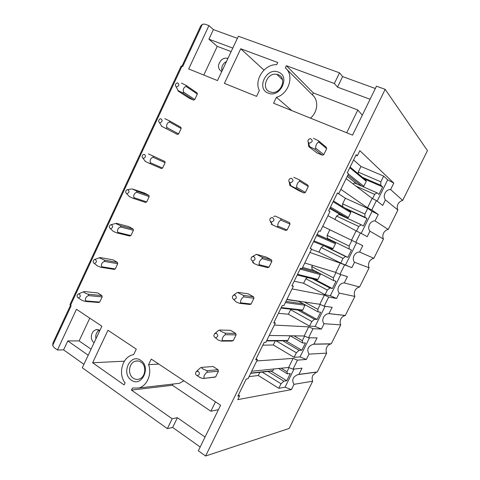 <?xml version="1.0" encoding="UTF-8"?>
<svg xmlns="http://www.w3.org/2000/svg" width="480" height="480" viewBox="0 0 480 480"><rect width="100%" height="100%" fill="white"/><g stroke="black" fill="none" stroke-linecap="round" stroke-linejoin="round"><path stroke-width="0.72" d="M101.88 295.572L97.752 292.938L84.192 291.552L83.844 292.212C84.858 293.076 86.37 293.76 88.386 294.258L101.88 295.572L102.162 296.88L99.72 302.076L98.628 302.502L85.05 301.398L86.166 300.96L99.72 302.076M53.01 342.846L52.662 345.45L71.166 305.766L69.948 304.668L181.152 66.03L181.956 66.234L70.512 305.328M52.662 345.45L54.204 347.676L57.444 349.992L76.458 309.282L101.874 326.202L82.302 367.776L167.376 428.646L172.158 418.764L131.454 390.102L132.432 388.062L138.87 387.978C147.12 385.836 152.124 373.866 148.584 364.662L158.724 364.05M327.96 215.688L356.118 230.88L351.51 240.21L322.74 226.332L329.982 211.56L328.668 210.816L337.446 192.894L338.718 193.74L348.516 173.766L347.298 172.8L356.154 154.728L357.324 155.796L359.838 150.666L393.798 183.084L390.588 189.546L402.684 200.4L427.458 150.63L385.17 89.34L205.602 456L198.33 450.792L220.59 405.234L151.254 359.076L148.584 364.662M385.17 89.34L376.47 86.196L352.56 135.132L273.582 103.236L276.414 97.314C288.942 93.906 294.618 75.168 285.33 67.902L286.38 65.706L313.356 92.934L357.816 110.004L346.71 132.768M375.342 88.5L342.606 76.596L339.522 72.828L334.356 83.508L286.38 65.706M339.522 72.828L238.374 36.24L217.5 80.586L188.688 68.952L208.938 25.596L204.72 24.096L202.392 24.282L182.694 66.534L181.956 66.234L200.694 25.986L202.392 24.282M140.718 360.36C130.446 352.866 120.72 373.332 131.304 380.082C141.552 387.9 151.56 367.002 140.718 360.36M125.07 382.896L124.104 384.924L92.628 362.754L107.958 330.252L136.284 349.11L133.656 354.63L132.846 354.804C122.442 356.892 117.75 373.818 125.07 382.896M277.722 62.496L276.684 64.674C264.528 63.996 253.842 80.052 259.35 90.51L256.566 96.366L224.4 83.376L240.726 48.768L277.722 62.496M323.79 154.614L315.918 148.392L314.454 149.016L309.546 146.574L308.712 146.568L316.782 152.82L322.368 155.214L323.79 154.614L326.7 148.632L326.244 147.24L318.456 140.766L318.924 142.2L326.7 148.632M197.322 94.074L196.986 92.844L186.054 85.368L186.402 86.628L197.322 94.074L194.772 99.516L193.584 100.092L189.018 98.142L177.9 90.858L178.164 90.63L182.562 92.844L193.584 100.092M308.274 186.51L307.836 185.1L299.46 179.922L299.91 181.374L308.274 186.51L305.388 192.444L303.99 193.008L298.5 190.47L289.86 185.496L289.248 182.046M181.164 128.514L180.834 127.272L169.458 120.864L169.794 122.142L181.164 128.514L178.626 133.914L177.456 134.466L161.412 126.168L177.456 134.466M287.142 229.95L278.118 226.29L276.696 226.842L285.762 230.484L287.142 229.95L290.004 224.064L289.578 222.642L275.082 216.012L289.578 222.642M162.606 168.06L150.732 162.9L149.55 163.446L161.448 168.582L162.606 168.06L165.12 162.702L164.802 161.442L148.428 153.894L164.802 161.442M269.046 267.15L259.458 264.738L258.066 265.254L267.69 267.648L269.046 267.15L271.884 261.312L271.47 259.872L266.16 257.076L256.518 254.34L261.966 257.214L271.47 259.872M146.706 201.942L134.406 197.82L133.236 198.336L145.566 202.44L146.706 201.942L149.202 196.626L148.89 195.354L144.54 193.062L132.096 188.88L136.65 191.028L148.89 195.354M251.1 304.038L240.966 302.85L239.592 303.336L249.876 304.482L251.1 304.038L253.92 298.248L253.512 296.79L248.298 293.85L238.11 292.338L238.512 293.082L243.456 295.368L253.512 296.79M130.926 235.572L118.2 232.464L117.054 232.956L129.804 236.046L130.926 235.572L133.404 230.292L133.104 229.008L128.826 226.602L116.088 223.242L115.884 223.59L120.438 225.708L133.104 229.008M233.304 340.614L222.63 340.644L221.274 341.094L231.99 341.052L233.304 340.614L236.1 334.878L235.71 333.402L230.586 330.33L219.864 330.018L220.17 330.948L225.108 333.192L235.71 333.402M115.266 268.95L102.12 266.844L100.992 267.306L114.156 269.394L115.266 268.95L117.726 263.712L117.432 262.416L113.232 259.896L100.08 257.532L99.804 258.036L104.352 260.118L117.432 262.416M215.658 376.896L203.112 378.528L215.658 376.896L218.43 371.202L218.046 369.714L213.018 366.504L201.768 367.374L201.984 368.49L206.916 370.698L218.046 369.714M268.2 93.102C280.068 98.478 290.754 76.176 278.238 72.06C266.346 67.014 255.984 88.83 268.2 93.102M269.244 335.46L304.17 335.988L308.532 337.794L317.052 337.86L313.956 344.106L313.224 344.238C307.956 346.218 306.54 349.512 308.988 354.132L306.348 359.448L300.03 356.916L294.12 357.306L296.376 352.746L299.106 350.322L301.872 350.208L305.448 342.972L302.724 343.008L302.346 340.662L304.572 336.156M309.498 337.8L300.036 356.922M286.926 299.382L319.836 304.29L324.174 306.18L332.19 307.332L328.89 313.65C323.958 313.8 320.928 320.256 324.066 323.718L321.414 329.07L315.126 326.424L309.54 326.112L311.814 321.516L314.46 319.266L317.07 319.488L320.676 312.198L318.102 311.898L317.826 309.348L320.238 304.47M325.086 306.312L315.132 326.424M304.764 263.004L335.616 272.364L339.93 274.344L347.43 276.594L344.292 282.924C339.324 282.894 336.078 289.464 339.252 293.094L336.576 298.482L330.33 295.716L325.068 294.69L327.36 290.064L329.928 287.988L332.382 288.546L336.012 281.202L333.594 280.566L333.414 277.806L336.018 272.55M340.782 274.596L330.33 295.716M351.51 240.21L362.778 245.64L359.616 252.018C354.666 251.922 351.396 258.534 354.54 262.254L351.852 267.678L340.71 263.052L343.014 258.384L345.504 256.488L347.796 257.388L351.456 249.996L349.2 249.012L349.116 246.042L351.906 240.402L322.728 226.356M362.778 245.64L356.586 242.664L345.636 264.792M351.906 240.402L356.58 242.658M346.134 178.62L372.162 198.426L376.422 200.604L371.784 209.976L378.234 214.47L375.048 220.89C370.116 220.722 366.822 227.388 369.936 231.198L367.23 236.664L360.402 232.974L355.8 242.274M378.234 214.47L372.078 211.368L361.176 233.394M393.798 183.084L387.678 179.85L377.13 201.15M390.588 189.546C385.674 189.312 382.356 196.02 385.44 199.926L382.716 205.428L376.422 200.604M372.558 198.624L374.67 194.346L376.992 192.81L378.96 194.406L382.668 186.906L380.742 185.226L380.862 181.824L383.688 176.106L360.978 166.47L353.586 159.966M383.688 176.106L387.672 179.844M251.7 371.244L288.618 367.458L293.004 369.18L302.022 368.178L298.944 374.382L297.732 374.646C292.8 376.836 291.558 380.064 294.012 384.336L291.39 389.616L285.042 387.204L278.808 388.284L281.046 383.754L283.854 381.162L286.77 380.724L290.328 373.536L287.448 373.896L286.98 371.754L289.026 367.62M294.024 369.066L285.042 387.204M356.514 231.078L358.788 226.482L361.188 224.76L363.324 226.008L367.008 218.562L364.914 217.236L364.932 214.05L367.74 208.368L372.072 211.362M302.724 343.008L290.19 335.778M302.346 340.662L293.958 335.832M301.872 350.208L285.192 340.494M266.562 340.926L287.034 340.776L287.814 340.488L290.136 335.778M299.106 350.322L282.288 340.5M296.376 352.746L276.186 340.89M294.12 357.306L273.288 344.982L275.298 340.89M318.102 311.898L298.338 301.086M317.826 309.348L304.302 301.974M317.07 319.488L299.304 309.66M280.998 308.082L301.65 310.452L302.802 310.068L305.07 304.764M314.46 319.266L296.538 309.336M311.814 321.516L290.61 309.714L291.234 309.222M309.54 326.112L288.39 314.238L290.61 309.714M333.594 280.566L312.078 269.43L311.766 266.646L312.414 265.326M333.414 277.806L311.766 266.646M332.382 288.546L314.892 279.384M297.216 274.992L316.728 279.84L317.892 279.432L320.274 274.59L319.962 273.51M329.928 287.988L312.282 278.736M327.36 290.064L305.838 278.724L307.434 277.53M325.068 294.69L303.594 283.284L305.838 278.724M349.2 249.012L327.354 238.344L327.138 235.356L329.868 229.8M349.116 246.042L327.138 235.356M329.592 239.868L329.76 239.52M347.796 257.388L326.526 246.858M313.56 241.65L331.908 249.018L333.084 248.592L335.49 243.714L335.112 242.52L317.106 234.402M345.504 256.488L324.042 245.856M343.014 258.384L321.168 247.518L323.712 245.724M340.71 263.052L318.912 252.108L321.168 247.518M342.726 206.676L342.618 203.844L345.366 198.246L338.352 193.578M364.914 217.236L344.958 208.062M364.932 214.05L342.618 203.844M367.008 218.562L347.238 209.466M329.808 208.488L342.492 215.784L347.196 217.98L348.384 217.53L350.808 212.622L350.418 211.434L333.492 200.97M361.188 224.76L339.096 214.452L336.606 216.09L358.788 226.482M334.95 219.456L336.606 216.09M358.224 173.808L358.212 172.104L360.978 166.47M380.742 185.226L362.478 177.342M380.862 181.824L358.212 172.104M382.668 186.906L364.578 179.088M362.91 186.636L363.798 186.252L366.234 181.308L365.838 180.138L350.106 167.064M376.992 192.81L354.564 182.982L353.058 183.888M374.67 194.346L356.022 186.144M287.448 373.896L278.55 368.49M286.98 371.754L281.154 368.226M286.77 380.724L270.792 370.926M250.668 373.344L271.812 371.04L272.928 370.698L273.774 368.982M283.854 381.162L267.744 371.256M281.046 383.754L261.864 371.898M278.808 388.284L258.288 375.51L259.962 372.102M258.288 375.51L249.066 376.608M367.74 208.368L345.366 198.246M318.912 252.108L311.448 249.372M303.594 283.284L294.18 281.19M288.39 314.238L278.442 313.296M273.288 344.982L262.824 345.174M256.128 358.836L257.4 359.61L248.01 378.774L246.252 378.996L237.828 396.18L239.628 395.862L238.38 395.052M239.628 395.862L237.786 399.624L291.39 389.616M402.684 200.4C400.548 200.988 398.97 202.248 397.95 204.186C397.02 206.16 397.002 208.11 397.89 210.024L388.218 229.452C386.106 230.004 384.546 231.24 383.538 233.166C382.614 235.128 382.59 237.078 383.46 239.01L373.854 258.318C371.766 258.834 370.218 260.046 369.216 261.954C368.298 263.904 368.268 265.86 369.126 267.816L359.574 286.998C357.516 287.472 355.98 288.66 354.984 290.556C354.072 292.5 354.036 294.456 354.882 296.43L345.258 315.516C343.278 315.99 341.808 317.142 340.848 318.978C339.942 320.91 339.9 322.872 340.728 324.864L331.302 343.8L330.756 343.926C328.992 344.442 327.672 345.54 326.796 347.22C325.902 349.14 325.854 351.102 326.664 353.118L317.298 371.934L298.944 374.382M317.298 371.934L316.404 372.15L312.84 375.276C311.946 377.184 311.898 379.158 312.69 381.186L294.012 384.336M357.324 155.796L355.92 155.208M397.89 210.024L385.44 199.926M338.718 193.74L337.338 193.122M322.746 226.326L320.274 231.372L318.9 230.748L310.194 248.514L311.61 249.036L310.266 248.364M356.118 230.88L360.402 232.974M388.218 229.452L375.048 220.89M383.46 239.01L369.936 231.198M311.61 249.036L301.98 268.686L300.51 268.278L291.87 285.894L293.388 286.206L292.068 285.492M309.936 252.45L340.194 263.106L351.852 267.678M373.854 258.318L359.616 252.018M369.126 267.816L354.54 262.254M293.388 286.206L283.836 305.688L282.27 305.49L273.708 322.962L275.322 323.058L274.026 322.314M292.062 288.912L324.378 295.098L328.716 297.012L336.576 298.482M359.574 286.998L344.292 282.924M354.882 296.43L339.252 293.094M275.322 323.058L265.848 342.378L264.186 342.396L255.69 359.724L257.4 359.61M274.332 325.074L308.682 326.862L313.038 328.692L321.414 329.07M345.396 315.492L329.07 313.62M340.728 324.864L324.066 323.718M256.746 360.942L293.094 358.398L297.474 360.138L306.348 359.448M331.302 343.8L313.956 344.106M326.664 353.118L308.988 354.132M312.69 381.186L289.164 428.454L205.602 456M344.502 265.11L339.93 274.344M328.716 297.012L324.174 306.18M313.038 328.692L308.532 337.794M297.474 360.138L293.004 369.18M340.872 189.354L367.518 207.822L371.784 209.976M372.162 198.426L367.518 207.822M340.194 263.106L335.616 272.364M324.378 295.098L319.836 304.29M308.682 326.862L304.17 335.988M293.094 358.398L288.618 367.458M237.39 38.334L213.39 29.604L208.938 25.596M213.39 29.604L208.914 39.18L232.8 48.084M208.914 39.18L217.254 46.362L231.15 51.588M203.802 75.054L217.254 46.362M240.726 48.768L263.964 70.086M357.816 110.004L362.316 115.17M342.606 76.596L337.506 87.12L370.08 99.27M337.506 87.12L334.356 83.508M310.422 118.116C317.874 112.176 318.87 100.182 312.408 94.902L313.356 92.934M286.56 69.126L312.408 94.902M291.87 110.622L276.414 97.314M227.922 58.458L227.154 58.236C225.126 57.876 223.2 58.464 221.376 59.988C217.392 64.77 217.506 68.652 221.718 71.634M222.018 70.986C221.226 67.914 222.096 65.148 224.634 62.694L226.494 61.482M269.898 91.872L271.572 92.316C281.172 94.224 287.31 77.664 278.094 74.706L276.75 74.34C267.132 72.162 260.67 88.728 269.898 91.872M205.038 437.052L177.396 417.696L172.674 427.44L200.178 447.006M172.674 427.44L167.376 428.646M88.206 355.236L67.788 340.938L63.612 349.866L83.928 364.32M63.612 349.866L57.444 349.992M67.788 340.938L79.122 340.914L91.056 349.182M79.122 340.914L89.79 318.162M92.628 362.754L124.392 361.188M215.46 401.82L210.87 411.234L218.412 409.686M177.396 417.696L172.158 418.764M175.524 383.766L179.328 383.328L183.912 380.82M131.454 390.102L172.452 385.272L173.04 384.054M172.452 385.272L210.87 411.234M99.924 330.348L96.378 329.628C93.354 330.51 91.668 332.838 91.326 336.612C91.326 339.306 92.25 341.352 94.086 342.75M95.934 338.826L95.706 336.642C95.916 333.558 97.194 331.38 99.534 330.114M140.97 362.094C146.976 365.694 145.524 377.688 138.876 379.176C136.902 379.692 135.036 379.368 133.284 378.192C127.266 374.442 128.916 362.46 135.612 361.122C137.496 360.672 139.284 360.996 140.97 362.094M176.76 86.904L176.016 86.64C174.972 85.272 175.266 84.06 176.91 83.004L177.57 82.902C179.556 84.366 179.286 85.698 176.76 86.904M181.482 83.106L186.054 85.368M186.402 86.628C184.158 86.19 182.292 90.18 183.774 92.238L194.772 99.516M183.774 92.238L182.562 92.844M309.678 143.124L308.616 142.686C307.56 141.402 307.74 140.166 309.156 138.984L310.524 138.654C313.002 140.394 312.72 141.882 309.678 143.124M313.494 138.306L318.456 140.766M349.788 167.718L366.234 181.308M308.712 146.568L308.238 142.254M348.372 174.054L363.798 186.252M315.918 148.392C315.018 146.424 317.148 142.014 318.924 142.2M347.214 176.412L357.138 184.11M314.454 149.016L322.368 155.214M347.826 175.158L361.926 186.204M160.026 122.766L159.402 122.562C158.268 121.254 158.496 120.03 160.08 118.89L160.836 118.77C162.786 120.294 162.516 121.626 160.026 122.766M169.458 120.864L164.76 118.644M169.794 122.142C167.478 121.878 165.63 125.838 167.19 127.71L178.626 133.914M167.19 127.71L165.99 128.28M290.502 182.724L289.65 182.406C288.438 181.182 288.516 179.928 289.872 178.638L291.354 178.26C293.778 180.072 293.496 181.56 290.502 182.724M299.46 179.922L293.808 177.348M333.108 201.756L350.808 212.622M299.91 181.374C298.044 181.404 295.932 185.772 296.934 187.512L305.388 192.444M330.492 207.09L348.384 217.53M296.934 187.512L295.494 188.1L303.99 193.008M330.018 208.056L347.196 217.98M289.65 182.406L290.916 185.85L295.494 188.1M290.916 185.85L289.86 185.496M143.424 158.352L142.92 158.19C141.708 156.942 141.864 155.712 143.394 154.5L144.234 154.356C146.148 155.94 145.878 157.272 143.424 158.352M152.988 156.084L153.318 157.374L165.12 162.702M150.732 162.9C149.094 161.214 150.93 157.284 153.318 157.374M145.056 161.202L144.906 160.764M142.92 158.19L145.5 161.538L149.55 163.446M271.488 221.982L270.852 221.766C269.502 220.608 269.478 219.33 270.786 217.938L272.346 217.524C274.722 219.402 274.44 220.89 271.488 221.982M317.004 234.612L335.112 242.52M273.672 216.57L275.082 216.012M280.632 218.736L281.07 220.206L290.004 224.064M316.554 235.536L335.49 243.714M270.738 222.618L270.552 221.562M313.956 240.828L333.084 248.592M278.118 226.29C277.014 224.772 279.108 220.446 281.07 220.206M270.852 221.766L272.466 224.862L276.696 226.842M272.466 224.862L271.17 224.088M126.948 193.65L126.57 193.536C125.28 192.348 125.376 191.112 126.852 189.822L127.764 189.666C129.642 191.304 129.366 192.63 126.948 193.65M136.65 191.028L136.968 192.336L149.202 196.626M134.406 197.82C132.69 196.314 134.508 192.414 136.968 192.336M126.57 193.536L129.39 196.632L133.236 198.336M252.642 260.892L252.216 260.76C250.74 259.668 250.626 258.378 251.88 256.884L253.506 256.44C255.834 258.39 255.546 259.878 252.642 260.892M302.106 268.422L319.506 273.276M302.604 267.408L314.916 270.9M252.396 256.572L256.518 254.34M261.966 257.214L262.386 258.702L271.884 261.312M300.126 269.058L320.274 274.59M297.546 274.32L317.892 279.432M259.458 264.738C258.258 263.442 260.334 259.146 262.386 258.702M252.216 260.76L254.202 263.58L258.066 265.254M254.202 263.58L252.636 262.344M110.61 228.678L110.34 228.606C108.984 227.472 109.02 226.224 110.448 224.868L111.426 224.694C113.262 226.386 112.992 227.718 110.61 228.678M120.438 225.708L120.744 227.028L133.404 230.292M118.2 232.464C116.412 231.138 118.218 227.274 120.744 227.028M110.34 228.606L113.436 231.468L117.054 232.956M233.964 299.466L233.73 299.4C232.146 298.38 231.954 297.072 233.16 295.482L234.828 295.02C237.108 297.042 236.82 298.524 233.964 299.466M285.954 301.374L303.372 303.834M286.836 299.574L298.83 301.356M233.394 295.302L236.742 292.83L238.104 292.344M243.456 295.368L243.87 296.874L253.92 298.248M285.378 302.55L305.172 305.256M281.262 307.554L302.802 310.068M240.966 302.85C239.664 301.776 241.728 297.516 243.87 296.874M234.264 300.276L234.084 299.79M233.73 299.4L236.118 301.98L239.592 303.336M94.392 263.43L94.236 263.388C92.826 262.308 92.808 261.06 94.182 259.638L95.214 259.452C97.014 261.198 96.738 262.53 94.392 263.43M94.776 259.434L100.08 257.532M104.352 260.118L104.646 261.45L117.726 263.712M102.12 266.844C100.26 265.698 102.054 261.858 104.646 261.45M94.236 263.388L97.632 266.046L100.992 267.306M97.632 266.046L96.432 264.978M215.448 337.71L215.388 337.692C213.714 336.738 213.456 335.418 214.614 333.738L216.312 333.264C218.55 335.352 218.256 336.834 215.448 337.71M214.614 333.738L218.514 330.474L219.864 330.018M225.108 333.192L225.504 334.71L236.1 334.878M266.754 340.536L287.814 340.488M222.63 340.644C221.232 339.774 223.272 335.556 225.504 334.71M215.388 337.692L218.22 340.044L221.274 341.094M78.3 297.918L78.252 297.9C76.788 296.874 76.722 295.62 78.054 294.138L79.122 293.94C80.892 295.74 80.616 297.066 78.3 297.918M83.076 291.996L84.192 291.552M88.386 294.258L88.674 295.608L102.162 296.88M86.166 300.96C84.234 299.988 86.01 296.178 88.674 295.608M78.252 297.9L81.978 300.36L85.05 301.398M81.978 300.36L80.532 299.406M197.088 375.624C195.42 374.676 195.138 373.356 196.236 371.658L197.952 371.184C200.13 373.254 199.872 374.742 197.19 375.648L197.088 375.624M196.236 371.658L200.442 367.8L201.768 367.374M206.916 370.698L207.3 372.234L218.43 371.202M250.794 373.092L272.928 370.698M204.444 378.114C202.956 377.454 204.978 373.272 207.3 372.234M198.132 376.248L200.196 377.652L203.112 378.528M316.404 372.15L297.732 374.646M345.258 315.516L328.89 313.65M330.756 343.926L313.224 344.238M227.154 58.236L227.772 58.764M282.504 79.764L276.75 74.34M52.926 343.02L70.5 305.316M138.87 387.978L179.328 383.328M98.382 329.67L96.378 329.628M135.612 361.122L138.192 360.996M176.016 86.64L178.164 90.63M308.616 142.686L309.546 146.574M159.402 122.562L161.76 126.204M127.746 189.66L131.472 188.976M111.18 224.676L115.164 223.608M239.706 303.312L249.876 304.482M281.016 308.052L301.752 310.434M221.7 341.004L232.398 340.968M266.598 340.848L287.034 340.776M78.516 293.94L82.824 292.122M203.796 378.372L215.028 377.154M250.704 373.272L272.388 370.908M197.19 375.648L200.514 377.766"/></g></svg>
